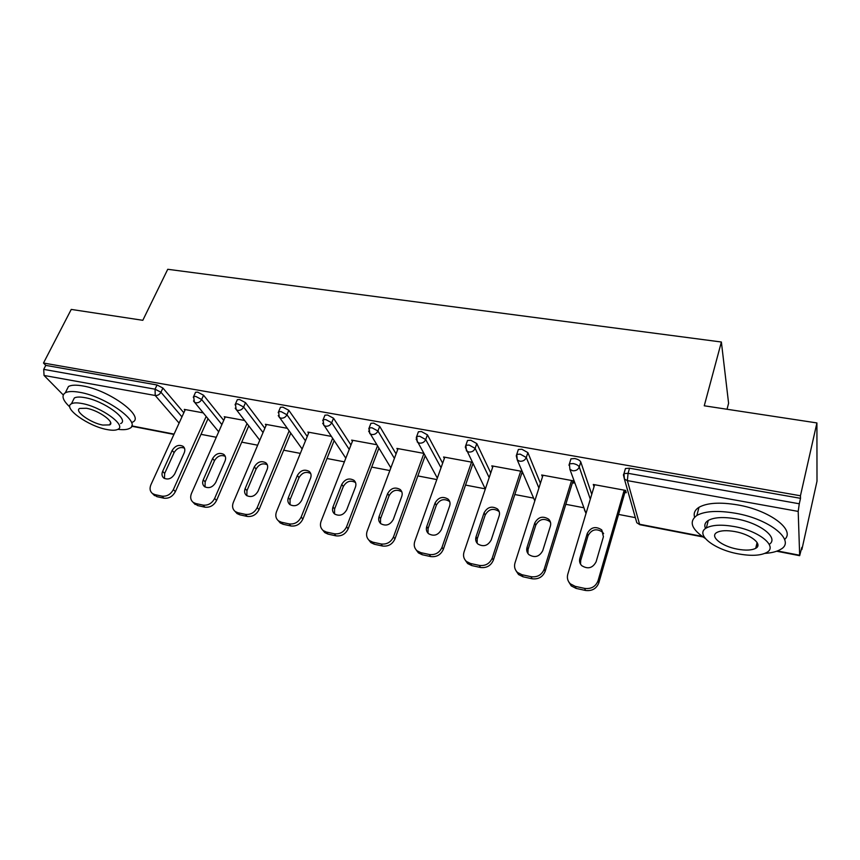 <?xml version="1.0" encoding="UTF-8"?>
<svg xmlns="http://www.w3.org/2000/svg" width="860" height="860" viewBox="0 0 860 860"><rect width="100%" height="100%" fill="white"/><g stroke="black" fill="none" stroke-linecap="round" stroke-linejoin="round"><path stroke-width="1.29" d="M727.033 409.252L728.592 403.254L721.379 342.011L167.743 269.287L142.814 320.307L71.251 309.417L43.495 363.027L800.445 495.768L816.914 422.937L817 481.202L801.875 549.583L801.81 547.412L799.671 555.678L798.198 511.41L627.37 480.611L639.571 524.245L702.19 536.371M201.014 434.343L216.279 437.267M241.725 442.147L257.656 445.2M283.703 450.199L300.333 453.392M327.004 458.498L344.376 461.831M371.703 467.077L389.849 470.56M417.852 475.924L436.815 479.568M465.529 485.072L485.201 488.846M514.817 494.521L533.63 498.133M565.794 504.304L583.65 507.722M618.555 514.42L635.346 517.645M624.983 470.097L625.446 468.517L629.541 468.206L800.52 498.327L800.445 495.768M629.541 468.206L628.069 473.322L799.284 503.777L800.52 498.327M799.284 503.777L798.198 511.41M63.253 394.966L44.053 375.454L43.709 369.381L45.773 365.382L43.495 363.027M721.379 342.011L704.254 405.791L816.914 422.937M594.034 486.717L593.282 484.47L625.586 490.404L626.252 492.737L624.887 492.479M45.773 365.382L157.036 384.979L162.905 388.043L183.825 412.757M195.22 393.02L195.575 392.257L197.682 392.138L203.573 395.235L223.729 420.389M236.984 400.491L237.349 399.653L239.607 399.524L245.519 402.652L264.848 428.291M280.07 408.199L280.457 407.296L282.875 407.145L288.82 410.317L307.246 436.493M324.564 416.165L324.962 415.176L327.552 415.014L333.519 418.218L350.966 445.018M370.51 424.388L370.918 423.324L373.713 423.142L379.701 426.388L396.084 453.897M418.003 432.902L418.422 431.752L421.432 431.548L427.431 434.837L442.653 463.196M467.109 441.717L467.539 440.471L470.785 440.245L476.795 443.566L490.748 472.957M517.913 450.823L518.354 449.49L521.859 449.242L527.879 452.607L540.424 483.288M570.513 460.272L570.954 458.831L574.749 458.552C577.942 459.262 579.952 460.401 580.779 461.971L591.745 494.339M572.416 482.815L573.738 483.062L572.9 480.729L541.692 475L542.456 476.913M521.988 471.387L491.812 465.851L492.587 467.507M521.708 473.473L522.987 473.709M472.043 462.218L443.566 456.993L444.34 458.455M423.539 453.317L396.879 448.415L397.642 449.726M376.615 444.695L351.665 440.116L352.428 441.298M331.175 436.353L307.858 432.075L308.611 433.15M287.154 428.28L265.396 424.281L266.138 425.27M244.509 420.454L224.224 416.724L224.944 417.637M203.153 412.854L184.276 409.392L184.986 410.231M584.639 588.401L575.222 586.348L576.092 588.401L585.477 590.454L584.639 588.401C591.186 589.186 595.658 586.649 598.033 580.779L624.209 490.146M575.222 586.348L570.341 583.822C567.664 581.134 566.804 577.952 567.772 574.287L594.636 484.717M603.419 536.715L601.699 529.857C595.614 525.944 590.798 527.159 587.251 533.479L579.833 558.409C579.113 561.193 579.747 563.601 581.747 565.665C587.875 569.438 592.669 568.159 596.109 561.806L603.419 536.715M598.033 580.779L598.818 582.865L625.489 490.383M598.818 582.865C596.453 588.713 592.003 591.239 585.477 590.454M576.092 588.401L571.233 585.886L568.621 581.672M603.623 533.641L602.462 532.082C596.388 528.169 591.583 529.373 588.057 535.683L580.683 560.548L580.532 564.149M531.05 576.705L521.966 574.716L522.998 576.78L532.06 578.769L531.05 576.705C537.382 577.458 541.768 574.964 544.197 569.223L571.577 480.493M521.966 574.716L517.505 572.47C514.785 569.836 513.947 566.665 514.99 562.945L542.993 475.236M550.389 526.105C551.12 523.461 550.55 521.16 548.691 519.225C542.864 515.635 538.231 516.881 534.769 522.987L527.04 547.39C526.255 550.207 526.879 552.625 528.911 554.646C534.769 558.118 539.381 556.786 542.746 550.669L550.389 526.105M544.197 569.223L545.165 571.309L572.986 480.966M545.165 571.309C542.735 577.028 538.371 579.511 532.06 578.769M522.998 576.78L518.558 574.544L516.097 570.889M550.561 522.59L549.626 521.439C543.821 517.86 539.188 519.107 535.748 525.191L528.051 549.529L527.954 553.571M479.31 565.407L470.538 563.493L471.731 565.558L480.482 567.482L479.31 565.407C485.438 566.127 489.748 563.676 492.232 558.054L520.708 471.151M470.538 563.493L466.453 561.483C463.723 558.914 462.906 555.743 464.024 552.002L493.07 466.077M499.165 515.86C499.95 513.173 499.391 510.883 497.51 508.98C491.931 505.669 487.448 506.959 484.072 512.839L476.042 536.747C475.204 539.596 475.806 542.004 477.859 543.982C483.46 547.175 487.921 545.821 491.221 539.919L499.165 515.86M492.232 558.054L493.361 560.15L522.213 471.914M493.361 560.15C490.888 565.751 486.588 568.191 480.482 567.482M471.731 565.558L467.657 563.558L465.357 560.354M499.305 511.979L498.596 511.195C493.038 507.884 488.566 509.174 485.201 515.043L477.214 538.887L477.149 543.262M429.333 554.507L420.852 552.658L422.195 554.721L430.656 556.571L429.333 554.507C435.267 555.195 439.503 552.776 442.029 547.272L471.517 462.121M420.852 552.658L417.1 550.841C414.369 548.336 413.585 545.186 414.767 541.413L444.781 457.219M449.651 505.959C450.489 503.25 449.952 500.961 448.049 499.09C442.706 496.026 438.374 497.349 435.052 503.035L426.764 526.46C425.872 529.33 426.452 531.727 428.506 533.662C433.881 536.619 438.181 535.232 441.427 529.524L449.651 505.959M442.029 547.272L443.308 549.368L472.86 463.862M443.308 549.368C440.793 554.861 436.568 557.259 430.656 556.571M422.195 554.721L418.454 552.916L416.294 550.077M449.78 501.799L449.285 501.305C443.954 498.241 439.632 499.552 436.332 505.239L428.076 528.599L428.043 533.221M381.023 543.961L372.832 542.176L374.315 544.24L382.485 546.025L381.023 543.961C386.774 544.616 390.935 542.251 393.504 536.855L423.797 453.757M372.832 542.176L369.37 540.542C366.65 538.091 365.909 534.974 367.145 531.19L398.051 448.64M401.77 496.381C402.652 493.651 402.136 491.372 400.233 489.544C395.106 486.706 390.913 488.05 387.645 493.554L379.11 516.516C378.163 519.397 378.722 521.773 380.776 523.665C385.925 526.406 390.096 525.009 393.3 519.483L401.77 496.381M393.504 536.855L394.933 538.94L425.077 456.069M394.933 538.94C392.375 544.326 388.225 546.691 382.485 546.025M374.315 544.24L370.864 542.606L368.832 540.058M401.889 492.017L401.598 491.748C396.492 488.921 392.31 490.254 389.064 495.747L380.55 518.655L380.529 523.45M334.314 533.77L326.381 532.039L327.993 534.103L335.905 535.834L334.314 533.77C339.883 534.393 343.978 532.06 346.58 526.771L377.433 446.039M326.381 532.039L323.188 530.556C320.479 528.169 319.78 525.084 321.081 521.3L352.804 440.331M355.438 487.115C356.373 484.373 355.879 482.105 353.965 480.321C349.052 477.687 344.978 479.041 341.775 484.384L333.003 506.895C332.014 509.776 332.54 512.141 334.594 513.979C339.528 516.527 343.581 515.119 346.731 509.765L355.438 487.115M346.58 526.771L348.139 528.868L378.841 448.329M348.139 528.868C345.537 534.135 341.463 536.468 335.905 535.834M327.993 534.103L324.811 532.619L322.887 530.308M355.556 482.6L355.47 482.524C350.558 479.891 346.505 481.235 343.301 486.566L334.572 509.023L334.54 513.947M764.884 553.388C771.581 552.958 776.763 551.647 780.439 549.476C796.639 541.155 770.248 519.117 735.504 513.248C717.874 510.292 704.996 511.012 696.88 515.43C688.602 521.568 691.375 529.222 705.2 538.381M784.632 539.446C795.79 530.018 769.582 510.238 737.579 504.885C719.981 501.982 707.124 502.788 698.997 507.292C694.891 509.894 693.418 513.183 694.579 517.161M705.533 528.502C704.039 525.202 704.953 522.514 708.274 520.429C714.176 517.236 723.496 516.72 736.225 518.881C760.218 522.998 779.225 538.005 769.238 544.38M734.332 526.567C721.572 524.363 712.241 524.837 706.339 527.976C694.687 534.189 713.8 549.422 737.912 553.797C750.823 556.173 760.401 555.743 766.647 552.507C778.311 546.594 759.229 530.889 734.332 526.567M737.299 549.131C745.599 550.647 751.747 550.368 755.725 548.293C763.239 544.444 750.941 534.383 734.988 531.587C726.754 530.147 720.712 530.448 716.864 532.48C709.36 536.447 721.669 546.315 737.299 549.131M756.456 547.788L755.843 547.809M756.434 545.294L757.896 545.38M117.917 429.312C123.238 430.011 127.14 429.699 129.602 428.377C142.427 423.227 106.457 396.654 79.614 392.3C72.939 391.117 68.166 391.279 65.306 392.794C61.178 395.557 62.683 400.287 69.832 406.973M132.547 422.152C145.415 416.874 109.607 390.204 82.796 385.936C76.121 384.764 71.348 384.957 68.478 386.495L66.177 391.053M72.713 401.212L74.336 397.965C76.422 396.868 79.883 396.75 84.721 397.621C103.92 400.76 129.828 419.798 120.626 423.582M81.807 403.48C76.97 402.598 73.508 402.695 71.434 403.77C62.404 407.833 88.494 426.377 107.124 429.57C112.122 430.527 115.702 430.452 117.874 429.333C127.054 425.635 101.039 406.673 81.807 403.48M102.748 425.066L109.629 424.904C115.53 422.486 98.76 410.306 86.441 408.253L79.711 408.435C73.874 411.005 90.676 423.002 102.748 425.066M289.111 523.901L281.435 522.224L283.166 524.288L290.82 525.965L289.111 523.901C294.518 524.503 298.538 522.203 301.183 517.021L332.562 438.439M281.435 522.224L278.479 520.88C275.791 518.558 275.135 515.505 276.49 511.721L308.966 432.279M310.578 478.138C311.556 475.387 311.094 473.14 309.192 471.409C304.462 468.947 300.516 470.312 297.345 475.494L288.369 497.575C287.337 500.466 287.831 502.799 289.874 504.594C294.614 506.97 298.549 505.551 301.666 500.359L310.578 478.138M301.183 517.021L302.849 519.107L334.088 440.718M302.849 519.107C300.226 524.288 296.216 526.567 290.82 525.965M283.166 524.288L280.22 522.944L278.393 520.816M310.729 473.527C306.01 471.173 302.107 472.548 299 477.676L290.067 499.703L290.013 504.702M245.347 514.355L237.908 512.732L239.757 514.796L247.164 516.419L245.347 514.355C250.593 514.925 254.549 512.667 257.226 507.583L289.1 430.967M237.908 512.732L235.178 511.496C232.523 509.238 231.899 506.217 233.307 502.444L266.471 424.485M267.137 469.452C268.159 466.7 267.718 464.475 265.826 462.777C261.279 460.476 257.441 461.852 254.313 466.883L245.143 488.555C244.068 491.436 244.541 493.758 246.551 495.5C251.12 497.714 254.947 496.295 258.022 491.243L267.137 469.452M257.226 507.583L259.01 509.668L290.744 433.236M259.01 509.668C256.355 514.742 252.399 516.989 247.164 516.419M239.757 514.796L237.027 513.56L235.35 511.689M267.309 464.776C262.784 462.744 259.043 464.174 256.076 469.055L246.949 490.673L246.852 495.715M202.949 505.099L195.747 503.53L197.692 505.583L204.884 507.163L202.949 505.099C208.045 505.648 211.947 503.423 214.645 498.435L246.981 423.658M195.747 503.53L193.21 502.401C190.587 500.197 190.006 497.22 191.468 493.457L225.266 416.917M225.03 461.035C226.094 458.283 225.685 456.079 223.815 454.424C219.429 452.274 215.688 453.65 212.603 458.541L203.261 479.815C202.143 482.686 202.584 484.975 204.572 486.685C208.969 488.76 212.689 487.34 215.742 482.417L225.03 461.035M214.645 498.435L216.537 500.52L248.733 425.915M216.537 500.52C213.85 505.497 209.969 507.712 204.884 507.163M197.692 505.583L193.672 502.885M225.245 456.316C220.902 454.585 217.311 456.047 214.462 460.713L205.164 481.933L205.024 486.986M161.874 496.134L154.886 494.608L156.928 496.661L163.894 498.187L161.874 496.134C166.819 496.661 170.656 494.468 173.376 489.566L206.142 416.509M154.886 494.608L152.521 493.575C149.941 491.436 149.403 488.491 150.919 484.739L185.287 409.575M184.212 452.865C185.308 450.124 184.932 447.942 183.072 446.329C178.848 444.308 175.214 445.684 172.161 450.457L162.648 471.344C161.497 474.204 161.906 476.462 163.873 478.117C168.108 480.073 171.742 478.654 174.752 473.86L184.212 452.865M173.376 489.566L175.365 491.651L207.991 418.755M175.365 491.651C172.656 496.542 168.839 498.714 163.894 498.187M156.928 496.661L153.241 494.296M184.459 448.146C180.299 446.662 176.848 448.157 174.118 452.607L164.647 473.452L164.464 478.493M777.418 550.938L799.542 555.227M625.446 468.517L623.962 473.613L628.069 473.322L627.37 480.611L624.414 479.052L623.5 475.193M623.414 474.86L623.962 473.613L624.414 479.052L636.798 522.729L639.958 524.729L703.018 536.952M131.731 425.894L174.075 434.096M179.095 423.098L155.23 395.492L44.053 375.454M43.709 369.381L155.058 389.182L157.036 384.979M162.905 388.043L160.938 392.235C159.584 394.589 157.681 395.675 155.23 395.492L155.058 389.182L160.938 392.235L181.954 416.863M580.779 461.971L579.242 466.969L590.304 499.165M639.872 524.718L636.798 522.729L635.744 519.042M570.954 458.831L569.406 463.83L569.911 469.356L572.609 470.742C575.845 471.022 578.049 469.764 579.242 466.969C578.414 465.41 576.393 464.271 573.201 463.562L569.406 463.83L568.954 465.26M527.879 452.607L526.277 457.509L538.908 488.029M476.795 443.566L475.128 448.372L489.179 477.601M427.431 434.837L425.711 439.546L441.029 467.754M379.701 426.388L377.927 431L394.407 458.391M333.519 418.218L331.702 422.744L349.246 449.425M288.82 410.317L286.95 414.756L305.472 440.815M245.519 402.652L243.627 407.017L263.042 432.548M203.573 395.235L201.638 399.513L221.88 424.571M586.036 513.388L584.37 509.754M518.354 449.49L516.742 454.381L517.279 459.971L519.773 461.218C522.891 461.487 525.062 460.25 526.277 457.509L520.246 454.144L516.742 454.381L516.301 455.714M534.802 500.885L517.279 459.971L516.279 455.8M467.539 440.471L465.862 445.265L466.442 450.887L468.732 452.016C471.764 452.274 473.892 451.059 475.128 448.372L469.108 445.05L465.862 445.265L465.432 446.501M485.309 489.05L465.325 447.308M418.422 431.752L416.691 436.45L417.304 442.104L419.422 443.126C422.346 443.362 424.442 442.169 425.711 439.546L419.702 436.256L416.691 436.45L416.272 437.6M437.342 478.106L416.132 439.073M370.918 423.324L369.133 427.936L369.789 433.612L371.746 434.526C374.584 434.762 376.637 433.58 377.927 431L371.928 427.764L369.133 427.936L368.736 429M390.859 467.862L368.617 431.053M324.962 415.176L323.123 419.702L323.812 425.377L325.617 426.216C328.369 426.431 330.401 425.281 331.702 422.744L325.725 419.54L323.123 419.702L322.737 420.68M345.806 458.187L322.683 423.249M280.457 407.296L278.586 411.725L279.296 417.401L280.973 418.164C283.639 418.368 285.638 417.24 286.95 414.756L281.005 411.585L278.586 411.725L278.199 412.628M302.139 448.985L278.231 415.627M237.349 399.653L235.436 404.006L236.177 409.672L237.736 410.37C240.327 410.564 242.294 409.446 243.627 407.017L237.693 403.877L235.436 404.006L235.07 404.845M259.784 440.212L235.199 408.188M195.575 392.257L193.629 396.535L194.392 402.179L195.844 402.813C198.359 403.007 200.294 401.899 201.638 399.513L195.736 396.417L193.629 396.535L193.285 397.298M218.687 431.795L193.5 400.943M587.251 533.479L588.057 535.683M579.833 558.409L580.683 560.548M534.769 522.987L535.748 525.191M527.04 547.39L528.051 549.529M484.072 512.839L485.201 515.043M476.042 536.747L477.214 538.887M435.052 503.035L436.332 505.239M426.764 526.46L428.076 528.599M387.645 493.554L389.064 495.747M379.11 516.516L380.55 518.655M341.775 484.384L343.301 486.566M333.003 506.895L334.572 509.023M297.345 475.494L299 477.676M288.369 497.575L290.067 499.703M254.313 466.883L256.076 469.055M245.143 488.555L246.949 490.673M212.603 458.541L214.462 460.713M203.261 479.815L205.164 481.933M172.161 450.457L174.118 452.607M162.648 471.344L164.647 473.452M799.628 555.678L776.666 551.228M173.924 434.418L131.623 426.216M569.911 469.356L586.004 513.485M601.699 529.857L602.462 532.082M570.341 583.822L571.233 585.886M548.691 519.225L549.626 521.439M517.505 572.47L518.558 574.544M497.51 508.98L498.596 511.195M466.453 561.483L467.657 563.558M448.049 499.09L449.285 501.305M417.1 550.841L418.454 552.916M400.233 489.544L401.598 491.748M369.37 540.542L370.864 542.606M353.965 480.321L355.47 482.524M323.188 530.556L324.811 532.619M696.88 515.43L698.997 507.292M708.274 520.429L706.339 527.976M757.101 542.52L755.725 548.293M65.306 392.794L68.478 386.495M74.336 397.965L71.434 403.77M110.65 422.798L109.629 424.904M309.192 471.409L310.686 473.43M278.479 520.88L280.22 522.944M265.826 462.777L267.18 464.486M235.178 511.496L237.027 513.56M223.815 454.424L225.03 455.875M193.21 502.401L195.155 504.465M183.072 446.329L184.18 447.576M152.521 493.575L154.574 495.629"/></g></svg>
